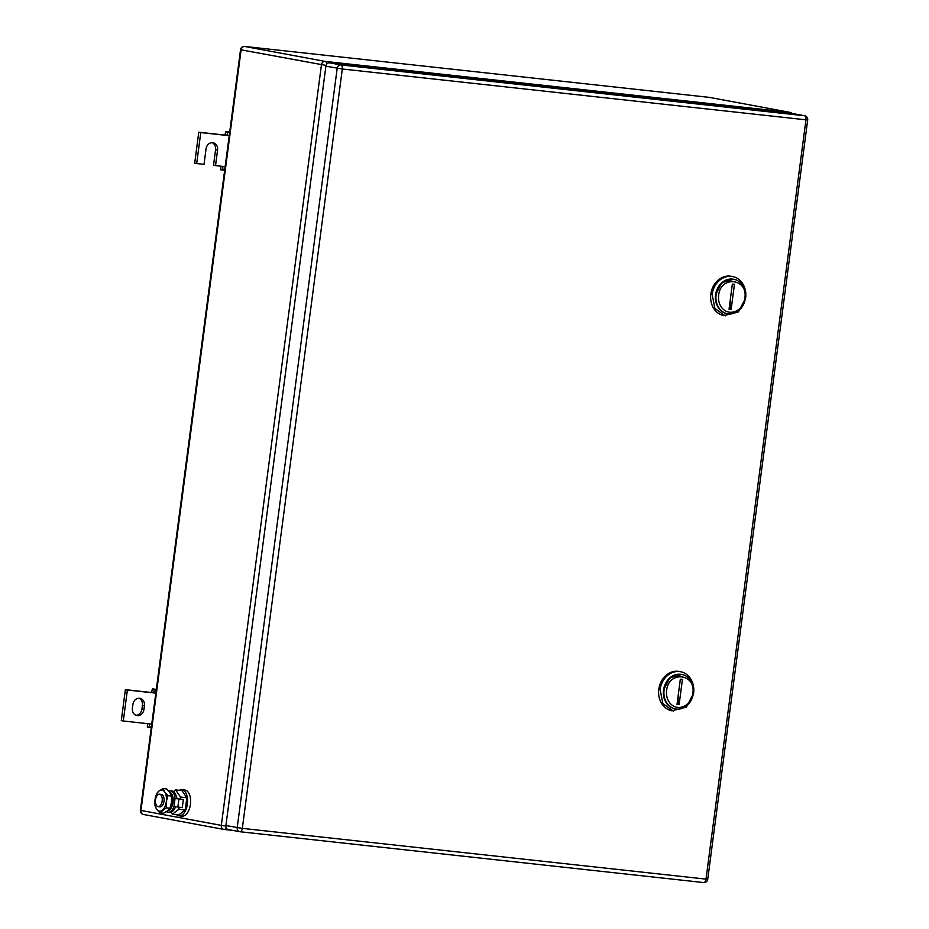 <?xml version="1.0" encoding="UTF-8"?>
<svg xmlns="http://www.w3.org/2000/svg" width="929" height="929" viewBox="0 0 929 929"><rect width="100%" height="100%" fill="white"/><g stroke="black" fill="none" stroke-linecap="round" stroke-linejoin="round"><path stroke-width="1.39" d="M151.601 692.14L152.414 688.877L154.26 690.003L153.54 692.895L151.601 692.14M156.327 689.306L152.414 688.877M147.456 723.645L147.363 727.279L149.406 726.873L149.464 723.865L151.752 724.109M151.276 727.709L147.363 727.279M156.211 690.212L154.26 690.003M155.828 693.139L127.378 690.026L123.302 720.997L149.464 723.865M151.357 727.093L149.406 726.873M123.302 720.997L121.304 720.625L125.38 689.655L127.378 690.026M151.555 692.523L125.38 689.655M144.425 705.715A6.875 5.783 -79.5 0 0 139.919 698.329A6.875 5.783 -79.5 0 0 132.905 704.449L132.417 708.165A6.875 5.783 -79.5 0 0 136.923 715.562A6.875 5.783 -79.5 0 0 143.937 709.431L144.425 705.715L142.427 705.343L141.94 709.059A6.875 5.783 -79.5 0 1 135.948 715.272M138.909 698.248A6.875 5.783 -79.5 0 1 142.427 705.343M224.992 134.693L225.805 131.43L227.651 132.557L226.931 135.448L224.992 134.693M229.718 131.86L225.805 131.43M220.847 166.198L220.754 169.833L222.797 169.426L222.855 166.407L225.132 166.663M224.667 170.262L220.754 169.833M229.602 132.766L227.651 132.557M229.219 135.692L200.769 132.58L196.693 163.55L204.02 164.352L206.052 148.861A6.875 5.783 -79.5 0 1 213.066 142.729A6.875 5.783 -79.5 0 1 217.572 150.126L215.528 165.606L222.855 166.407M224.748 169.647L222.797 169.426M215.528 165.606L213.542 165.234L215.574 149.755A6.875 5.783 -79.5 0 0 212.056 142.648M196.693 163.55L194.695 163.179L198.771 132.208L200.769 132.58M224.946 135.077L198.771 132.208M692.813 693.336A15.63 13.145 -79.5 0 1 677.682 707.387A15.63 13.145 -79.5 0 1 666.639 690.468C668.462 670.401 696.251 673.455 692.813 693.336M693.382 693.324A17.5 14.725 -79.5 0 1 675.534 708.932A17.5 14.725 -79.5 0 1 664.072 690.108A17.5 14.725 -79.5 0 1 681.932 674.512A17.5 14.725 -79.5 0 1 693.382 693.324M679.122 704.577L682.42 679.459L680.33 679.227L677.02 704.356L679.122 704.577A12.507 6.735 -83.7 0 1 678.286 695.368M663.55 690.015A17.5 14.725 100.5 0 0 675 708.827A17.5 14.725 100.5 0 0 675.267 708.873A17.5 14.725 -79.5 0 1 663.55 690.015A17.5 14.725 -79.5 0 1 681.665 674.466L669.832 677.88L663.55 690.015M680.527 671.713L679.192 671.458A20.008 16.838 100.5 0 0 658.8 689.295A20.008 16.838 100.5 0 0 671.888 710.79L686.426 707.074L693.615 693.208A20.008 16.838 100.5 0 0 680.527 671.713A20.008 16.838 100.5 0 0 660.124 689.539L662.876 703.601L673.211 711.045M744.837 298.174A15.63 13.145 -79.5 0 1 729.706 312.225A15.63 13.145 -79.5 0 1 718.663 295.306C720.486 275.239 748.275 278.282 744.837 298.174M745.406 298.151A17.5 14.725 -79.5 0 1 727.558 313.758A17.5 14.725 -79.5 0 1 716.096 294.946A17.5 14.725 -79.5 0 1 733.956 279.339A17.5 14.725 -79.5 0 1 745.406 298.151M731.146 309.415L734.456 284.286L732.354 284.053L729.044 309.183L731.146 309.415A12.507 6.735 -83.7 0 1 730.31 300.195M715.574 294.841A17.5 14.725 100.5 0 0 727.024 313.654A17.5 14.725 100.5 0 0 727.291 313.7A17.5 14.725 -79.5 0 1 715.574 294.841A17.5 14.725 -79.5 0 1 733.689 279.292L721.856 282.706L715.574 294.841M732.551 276.54L731.228 276.296A20.008 16.838 100.5 0 0 710.824 294.121A20.008 16.838 100.5 0 0 723.912 315.628L738.45 311.912L745.639 298.035A20.008 16.838 100.5 0 0 732.551 276.54A20.008 16.838 100.5 0 0 712.148 294.365L714.9 308.44L725.235 315.872M239.461 831.652L228.569 829.62A3.751 3.159 100.5 0 1 228.371 829.597A3.751 3.159 100.5 0 1 225.91 825.556L325.893 66.191A3.751 3.159 100.5 0 1 329.516 62.824L793.169 113.64L804.468 115.742A3.751 2.021 96.3 0 1 805.966 119.818L807.696 119.946A3.751 3.751 0 0 0 804.653 115.765A3.751 3.159 100.5 0 0 804.468 115.742L340.804 64.914A3.751 2.021 96.3 0 1 342.313 69.001L805.966 119.818L705.994 879.194A3.751 2.021 96.3 0 1 703.59 882.55A3.751 2.021 96.3 0 1 703.508 882.538L240.019 831.734M159.66 794.225A6.248 3.368 96.3 0 1 162.18 800.903A6.248 3.368 96.3 0 1 158.162 806.627A6.248 3.368 96.3 0 1 158.035 806.604A6.248 3.368 96.3 0 1 155.515 799.927A6.248 3.368 96.3 0 1 159.533 794.202A6.248 3.368 96.3 0 1 159.66 794.225M161.216 794.388A6.248 3.368 96.3 0 1 161.344 794.4A6.248 3.368 96.3 0 1 161.483 794.423A6.248 3.368 96.3 0 1 164.003 801.112A6.248 3.368 96.3 0 1 159.985 806.825A6.248 3.368 96.3 0 1 159.846 806.813M176.394 797.024A6.248 3.368 96.3 0 1 177.149 798.766M175.825 806.848A6.248 3.368 96.3 0 1 175.244 807.522M171.075 812.26L172.422 814.234L178.867 809.205L179.123 807.243M180.191 799.114L180.47 797.047L175.627 789.917L173.491 791.589M172.422 814.234L178.809 814.93L185.254 809.902L186.845 797.744L180.47 797.047M185.254 809.902L178.867 809.205M186.845 797.744L182.003 790.614L175.627 789.917M179.227 790.312A13.122 7.072 96.3 0 1 181.84 789.731A13.122 7.072 96.3 0 1 182.119 789.766A13.122 7.072 96.3 0 1 187.414 803.817A13.122 7.072 96.3 0 1 178.972 815.825A13.122 7.072 96.3 0 1 178.693 815.79A13.122 7.072 96.3 0 1 176.556 814.687M184.592 790.045A13.122 7.072 96.3 0 1 184.871 790.056A13.122 7.072 96.3 0 1 185.15 790.103A13.122 7.072 96.3 0 1 190.445 804.142A13.122 7.072 96.3 0 1 182.014 816.161A13.122 7.072 96.3 0 1 181.724 816.115M159.045 790.974L163.063 788.547L164.688 792.019A10.625 5.725 -83.7 0 0 159.045 790.974A10.625 5.725 -83.7 0 0 155.027 799.567A10.625 5.725 -83.7 0 0 156.548 809.054A10.625 5.725 -83.7 0 0 156.641 809.205A10.625 5.725 -83.7 0 0 162.285 810.262A10.625 5.725 -83.7 0 0 166.314 801.669A10.625 5.725 -83.7 0 0 164.781 792.17A10.625 5.725 -83.7 0 0 164.688 792.019L167.905 795.665L166.314 801.669L166.303 807.835L159.858 812.863L156.641 809.205L155.015 805.733L155.027 799.567L156.618 793.575L159.045 790.974M159.858 812.863L163.504 813.258L167.522 810.831L169.949 808.23L166.303 807.835M167.905 795.665L171.551 796.072L171.54 802.238L169.949 808.23M163.063 788.547L166.709 788.942L169.926 792.588L171.551 796.072M166.407 811.621A10.788 5.818 96.3 0 0 167.801 812.236A10.788 5.818 96.3 0 0 168.033 812.271A10.788 5.818 96.3 0 0 173.978 806.558L182.281 807.591L183.35 799.532L175.047 798.51L183.35 799.532M175.523 806.802A10.788 5.818 96.3 0 1 169.601 812.445A10.788 5.818 96.3 0 1 169.368 812.41M171.714 790.985A10.788 5.818 96.3 0 1 171.958 791.009A10.788 5.818 96.3 0 1 172.179 791.043A10.788 5.818 96.3 0 1 176.615 798.685M168.753 791.067A10.788 5.818 96.3 0 1 170.379 790.834A10.788 5.818 96.3 0 1 170.611 790.869A10.788 5.818 96.3 0 1 175.047 798.51L173.978 806.558M169.554 792.077L169.693 792.123A9.511 5.121 96.3 0 1 173.015 797.721A9.511 5.121 96.3 0 1 167.65 810.854L167.452 810.878M170.379 807.046A9.882 5.33 -83.7 0 0 171.726 797.419A9.882 5.33 -83.7 0 0 171.621 796.815M143.937 709.431L141.94 709.059M217.572 150.126L215.574 149.755M709.837 97.475A3.751 3.159 100.5 0 0 709.64 97.429A3.751 3.159 100.5 0 0 709.442 97.394L244.745 46.462L325.092 61.407A3.751 3.159 100.5 0 0 321.457 64.775L221.323 825.382L140.976 810.448L241.11 49.841L326.056 65.425M709.291 97.382A3.751 2.021 96.3 0 1 709.373 97.382L244.664 46.45A3.751 2.021 -83.7 0 1 244.745 46.462A3.751 3.159 -79.5 0 0 241.11 49.841L240.541 49.69L140.395 810.297L140.976 810.448A3.751 3.159 100.5 0 0 143.438 814.478A3.751 3.159 100.5 0 0 143.635 814.501L223.587 829.365M225.875 826.032L221.323 825.382A3.751 3.159 100.5 0 0 223.784 829.411A3.751 3.159 100.5 0 0 223.982 829.446A3.751 2.021 -83.7 0 0 224.052 829.458A3.751 2.021 -83.7 0 0 226.107 827.518M232.714 830.398L224.133 829.458M792.065 113.512A3.751 3.751 0 0 0 789.987 112.363A3.751 3.159 100.5 0 0 789.789 112.339L325.092 61.407A3.751 2.021 96.3 0 1 326.648 64.24M789.987 112.363L709.64 97.429A3.751 3.751 0 0 0 709.373 97.382A3.751 2.021 96.3 0 1 709.442 97.394L789.789 112.339A3.751 2.021 96.3 0 1 790.939 113.396M244.466 46.45A3.751 2.021 -83.7 0 1 244.664 46.45A3.751 3.751 0 0 0 240.541 49.69L242.26 49.818M325.893 66.191L342.313 69.001L242.33 828.378L707.724 879.31L807.696 119.946M329.516 62.824L340.804 64.914A3.751 3.159 100.5 0 0 337.181 68.293L237.209 827.658A3.751 3.159 100.5 0 0 239.659 831.687A3.751 3.159 100.5 0 0 239.856 831.722A3.751 2.021 96.3 0 0 239.937 831.734L703.59 882.55A3.751 3.751 0 0 0 707.724 879.31M228.371 829.597L239.659 831.687A3.751 3.751 0 0 0 239.937 831.734A3.751 2.021 96.3 0 0 242.33 828.378L225.91 825.556M177.845 807.104L178.914 799.045M140.395 810.297A3.751 3.751 0 0 0 143.438 814.478L223.784 829.411A3.751 3.751 0 0 0 224.052 829.458L232.761 830.41M793.366 113.663L804.653 115.765M159.533 794.202L161.344 794.4M158.162 806.627L159.985 806.825M181.84 789.731L184.871 790.056M178.972 815.825L182.014 816.161M168.033 812.271L169.601 812.445M170.379 790.834L171.958 791.009"/></g></svg>
